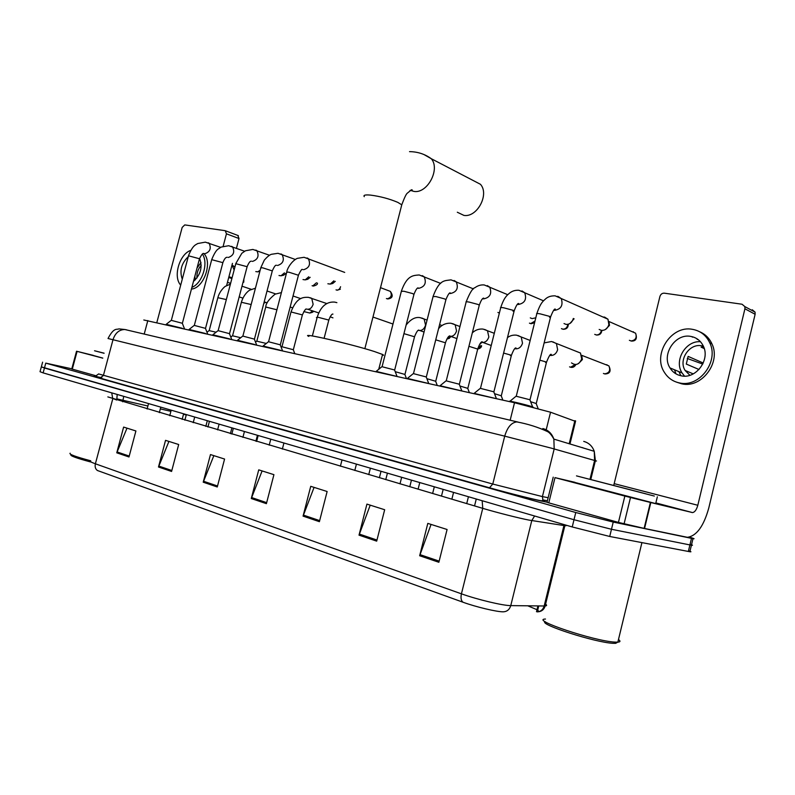 <?xml version="1.0" encoding="UTF-8"?>
<svg xmlns="http://www.w3.org/2000/svg" width="795" height="795" viewBox="0 0 795 795"><rect width="100%" height="100%" fill="white"/><g stroke="black" fill="none" stroke-linecap="round" stroke-linejoin="round"><path stroke-width="1.19" d="M143.806 319.988L514.514 402.737L550.547 412.217L575.51 421.39M689.434 537.122C694.005 538.513 695.188 539.02 692.982 538.662L613.233 522.067L575.769 512.517L45.772 363.126L71.798 368.81M688.53 550.697C691.253 551.65 691.69 551.998 689.851 551.74L609.725 536.476L572.231 526.956L43.129 372.885L44.45 368.005L41.34 366.873L574 519.731L44.45 368.005L45.772 363.126M609.725 536.476L611.474 529.271L574 519.731L611.474 529.271L689.911 544.923L611.474 529.271L613.233 522.067M690.07 544.247C692.803 545.161 693.25 545.479 691.421 545.201L689.911 544.923L691.421 545.201L692.982 538.662M94.446 376.403L100.746 378.132M438.86 562.274L447.088 529.49L427.809 523.388L419.661 555.755L438.86 562.274M431.059 524.422L419.661 555.755M376.691 541.147L384.671 509.734L366.922 504.109L359.012 535.144L376.691 541.147M370.222 505.153L359.012 535.144M319.391 521.679L327.133 491.509L310.736 486.321L303.064 516.124L319.391 521.679M314.075 487.385L303.064 516.124M128.989 456.976L135.905 430.97L123.623 427.084L116.766 452.822L128.989 456.976M127.001 428.147L116.766 452.822M171.581 471.445L178.686 444.514L165.539 440.351L158.493 467.003L171.581 471.445M168.918 441.424L158.493 467.003M217.273 486.977L224.578 459.043L210.466 454.571L203.222 482.197L217.273 486.977M213.845 455.644L203.222 482.197M266.404 503.672L273.927 474.665L258.733 469.855L251.28 498.535L266.404 503.672M262.102 470.928L251.28 498.535M537.758 609.934L538.752 611.673M565.116 524.988C566.616 525.634 566.527 525.863 564.867 525.674L545.151 605.959C543.999 609.695 541.455 611.663 537.519 611.852L537.092 611.862C540.68 611.653 543.035 609.695 544.178 605.989L545.151 605.959C546.93 605.81 547.069 605.214 545.589 604.18M534.598 515.995L531.775 520.586L510.768 605.611C509.555 609.527 507.081 611.603 503.344 611.822C497.014 611.971 475.897 606.953 462.978 602.222L97.457 470.521C95.42 469.11 94.734 466.864 95.39 463.793L461.428 593.825C477.219 599.529 503.146 605.711 510.768 605.611L544.178 605.989L563.933 525.545L529.023 520.099C519.562 518.32 497.024 512.606 482.754 508.353L107.842 396.904M43.129 372.885L40.028 371.702L41.3 367.012M537.927 605.919L536.506 611.673L538.454 611.266L537.708 610.143M536.993 609.695L527.761 605.8M102.774 358.147L77.095 351.37L72.295 369.138L71.759 368.959L76.539 351.221M96.553 375.946L72.295 369.138M237.785 235.409L239.007 238.53L226.446 233.819L223.156 246.281M226.595 285.594L232.458 263.354M236.463 248.179L239.007 238.53M226.446 233.819L225.224 230.679L184.758 224.915L182.174 227.42L156.824 322.581M93.293 355.375L77.095 351.37M188.246 256.696C181.369 263.324 179.372 270.807 182.274 279.174M200.996 262.539L197.051 267.965M194.884 276.133L195.093 280.098M201.214 265.311C198.035 268.958 196.613 273.192 196.941 278.021M191.446 289.072C203.848 288.217 212.891 262.092 203.768 253.456M191.903 287.363C202.337 283.368 208.777 262.946 202.387 254.092M227.459 282.314L230.6 283.368M232.08 277.783L228.94 276.71M234.137 269.972L232.031 264.974M243.081 282.086L243.747 282.205L243.111 281.957M243.747 282.205L243.876 279.045M190.691 250.395C179.362 254.251 172.833 276.899 180.694 285.107M228.741 277.475L231.872 278.548M193.473 281.43C200.718 274.663 202.755 266.991 199.585 258.415M90.511 461.935C76.101 458.049 69.602 455.634 71.013 454.69M90.729 460.802C75.525 456.718 68.658 454.184 70.139 453.2M104.075 353.278L94.535 350.764L104.105 353.169M102.793 358.088L93.263 355.474M457.314 212.235L463.892 215.395C477.119 217.741 489.65 194.328 480.448 184.291L431.248 158.692C440.51 169.017 427.511 193.682 414.076 191.436L410.3 190.353M382.316 355.345C383.816 355.425 383.896 355.127 382.534 354.461L374.544 351.579C351.151 343.997 298.562 331.913 308.877 336.414M182.313 323.267L171.253 320.345L166.254 324.271M182.284 328.285L166.195 324.32M260.144 270.28L257.669 271.85L255.791 271.582M205.458 328.355L194.228 325.394L189.16 329.398M205.557 333.503L189.091 329.458M284.431 272.874L281.023 275.786L278.995 275.507M285.902 273.41L283.616 275.209L281.023 275.786M229.447 333.642L218.049 330.641L212.921 334.715M229.695 338.909L212.841 334.774M308.718 276.789L305.22 279.86L303.004 279.562M310.149 277.316L307.764 279.264L305.22 279.86M254.36 339.117L242.783 336.076L237.566 340.23M254.758 344.523L237.486 340.3M333.88 280.834L330.293 284.073L327.868 283.765M335.271 281.351L332.797 283.457L330.293 284.073M280.228 344.811L268.462 341.731L263.175 345.964M280.784 350.356L263.085 346.044M394.568 369.973L381.928 366.694L376.274 371.295M395.86 376.154L376.144 371.394M426.219 376.939L413.311 373.6L407.557 378.301M427.73 383.289L407.418 378.41M499.369 313.061L497.918 312.445M459.252 384.204L446.075 380.815L440.211 385.615M460.991 390.743L440.052 385.734M535.81 317.801L532.103 318.616L530.305 317.891M493.774 391.796L480.289 388.348L474.307 393.247M495.752 398.534L474.138 393.386M573.324 318.457L573.245 318.805C571.923 322.7 569.508 324.559 565.99 324.37L564.023 323.555M574.109 318.795L569.856 323.545M529.868 399.736L516.064 396.218L509.953 401.236M533.296 407.308L531.577 406.513C525.227 404.486 507.15 400.233 509.774 401.376M603.077 317.066L604.607 317.096L607.986 319.232L608.861 324.698C607.509 328.683 604.995 330.571 601.338 330.362L599.172 329.448M608.98 321.657L609.487 325.413L605.462 329.478M216.071 332.211L209.095 330.601L206.978 332.28M265.59 302.329L263.821 303.283M240.716 337.726L232.478 335.778L230.798 337.11M266.305 343.46L256.715 341.154L255.513 342.108M312.574 310.865L309.812 313.041L303.799 311.57M313.886 311.312L312.107 312.425M293.276 349.711L281.857 346.719L281.182 347.266M332.956 317.861L330.154 316.778M404.854 374.425L395.224 371.672M450.04 336.384L446.8 339.227M451.272 336.583L447.903 338.66M435.63 381.242L426.895 378.688M481.869 342.446L479.683 344.285M467.718 388.348L459.947 386.022M501.188 395.761L494.5 393.684M536.138 403.502L530.633 401.714M575.978 351.261L580.479 353.02L581.672 358.982C579.187 364.547 575.809 365.849 571.525 362.898M581.711 355.514L582.387 359.569L578.591 363.504M675.969 373.869L674.498 369.794M692.356 337.15L693.011 336.941M624.85 496.08L650.817 502.549L644.546 528.476L618.44 522.404L624.85 496.08L554.999 477.626L548.779 502.857L547.03 502.251L553.221 477.149M618.44 522.404L548.779 502.857M644.546 528.476L687.407 537.311C696.599 535.959 703.714 526.201 708.772 508.035L755.131 314.273L744.925 308.788L697.811 505.272C696.539 509.804 694.77 512.238 692.495 512.576L650.817 502.549M752.279 309.772L755.071 312.137L755.131 314.273M744.925 308.788L744.865 306.612L742.053 304.237L664.342 293.176C662.156 293.097 660.685 294.21 659.91 296.495L613.76 485.367M574.904 482.307L554.999 477.626M690.785 336.414C675.243 333.125 661.162 354.63 669.986 367.916C672.62 372.189 676.376 374.823 681.245 375.826C695.873 379.374 710.501 359.738 703.277 346.004C700.624 340.677 696.46 337.487 690.785 336.414M700.435 341.701C685.598 340.489 673.842 360.572 682.04 372.925L684.525 376.124M703.754 347.117L701.101 347.127L704.251 348.578M703.237 363.017L688.142 356.399L686.294 364.07L698.984 369.506M703.366 346.203L701.657 345.795C689.404 343.142 678.224 359.926 685.121 370.47L689.911 375.28M676.495 382.137L681.742 383.826C701.369 388.695 721.333 362.54 711.913 343.808C709.299 338.153 705.245 334.148 699.739 331.803M679.526 382.942C699.193 387.811 719.197 361.586 709.766 342.804C706.179 335.291 700.425 330.8 692.495 329.339C671.139 324.936 652.139 354.62 664.531 372.577C668.098 378.132 673.097 381.59 679.526 382.942M697.791 339.326L697.225 339.425M678.89 371.613L680.699 375.369M687.268 358.456L702.74 364.08M617.775 642.161L615.638 643.344L612.995 643.304C595.306 642.549 538.444 624.234 545.131 621.63M618.47 639.548C620.647 641.078 620.438 641.953 617.844 642.151L614.913 642.112C594.123 641.108 529.52 619.414 545.469 619.037M654.345 496.06L576.484 475.877L654.345 496.06M655.756 503.364C658.399 504.119 658.379 504.199 655.706 503.583L574.865 482.436M591.311 479.683L645.908 493.824L591.311 479.683M144.213 334.079L147.82 320.564M569.22 443.63L574.884 420.654M546.195 429.807L550.547 412.217M510.132 420.326L514.514 402.737M595.346 460.881C596.975 461.229 596.995 461.17 595.385 460.693L551.482 448.191L504.716 436.147L108.04 338.511M547.049 502.182L545.281 501.844C537.152 500.363 507.647 492.93 489.293 487.733L99.991 378.092L103.39 375.538L113.029 339.604C115.275 332.946 119.22 329.587 124.875 329.518L126.385 329.786M589.999 479.286L594.6 460.464L594.253 451.302L553.867 439.108C551.591 435.044 549.494 432.55 547.556 431.606C538.066 427.183 527.83 423.954 516.859 421.916C511.423 422.493 507.379 427.233 504.716 436.147L492.771 484.046L542.419 496.587L554.185 448.946L553.867 439.108C551.889 433.553 548.212 430.025 542.846 428.535M99.991 378.092C91.654 375.697 92.27 375.578 101.83 377.744M98.54 373.918L492.771 484.046L489.521 487.762C507.468 492.91 542.985 501.784 542.091 500.731L542.856 499.906L542.419 496.587L548.143 497.72M575.769 512.517L572.231 526.956M691.481 538.374L688.341 551.482M545.281 501.844L542.856 499.906L547.387 500.78M489.293 487.733L100.22 378.132L95.221 376.303L98.481 374.077M590.784 479.484L595.385 460.693L594.253 451.302C592.345 446.104 588.837 442.805 583.729 441.394M108.06 338.432C114.152 326.755 116.945 330.044 118.843 328.872L124.875 329.518L518.29 422.135M583.967 448.201L582.218 447.555M116.726 400.034L112.86 398.464M116.994 398.911L147.91 406.007M482.168 500.731L482.754 508.353L461.428 593.825C460.573 597.86 461.09 600.652 462.978 602.222M90.71 460.871C89.298 461.18 90.859 462.153 95.39 463.793L112.761 398.861L111.737 392.859M565.156 524.889L564.867 525.674L563.933 525.545L564.221 524.62M122.659 401.783L123.752 396.357M160.332 408.888L170.895 411.343M183.496 414.294L186.259 414.97M117.193 394.449L116.795 399.756M266.663 502.649L251.598 497.541M217.522 485.993L203.53 481.253M171.829 470.501L158.801 466.089M129.227 456.062L117.064 451.938M319.66 520.616L303.392 515.1M376.969 540.044L359.35 534.071M439.158 561.131L420.008 554.632M364.279 196.653C363.146 195.133 365.263 194.616 370.629 195.113C380.368 196.405 389.431 198.82 397.818 202.377L401.763 204.822L401.396 206.283M424.103 154.627L431.248 158.692C424.898 154.081 417.653 151.726 409.524 151.636M199.485 258.753L188.495 255.791L171.342 320.305M208.181 242.753L209.045 243.161C211.47 248.249 210.138 251.757 205.04 253.685L204.812 253.635M317.444 283.129C317.762 284.332 316.38 285.306 313.319 286.061L312.097 285.723M222.878 262.658L211.708 259.657L194.328 325.364M231.554 246.341L232.498 246.798C234.972 252.015 233.591 255.563 228.364 257.471L228.125 257.421M316.46 282.772L312.743 285.952M340.369 289.181L337.289 290.205L336.027 289.847M247.126 266.703L235.797 263.682L218.158 330.601M255.781 250.067L256.825 250.574C259.339 255.91 257.918 259.518 252.542 261.396L252.293 261.346M340.578 286.727C339.803 289.042 338.521 290.165 336.712 290.096M272.297 270.896L262.648 267.816L260.78 267.845L242.892 336.037M280.923 253.923L282.076 254.499C284.63 259.965 283.149 263.622 277.634 265.47L277.375 265.411M388.944 290.851L390.325 291.377C393.475 295.78 392.621 298.304 387.771 298.94L386.41 298.532M298.433 275.259L288.714 272.138L286.737 272.178L268.591 341.681M307.029 257.928L308.291 258.574C310.875 264.188 309.334 267.895 303.68 269.694L303.412 269.644M380.507 287.661L390.325 291.377C392.233 295.203 391.19 297.688 387.205 298.831M422.224 275.617L424.152 276.73C426.716 282.931 424.878 286.806 418.647 288.366L417.991 288.197M413.927 294.518L412.754 293.603L403.92 291.248L401.346 291.318L382.097 366.624M534.578 322.73L531.179 323.734L529.44 323.158M454.064 280.506L456.231 281.798C458.725 288.148 456.787 292.053 450.427 293.524L449.781 293.365M445.876 299.844L444.803 298.94L435.799 296.535L433.046 296.615L413.499 373.531M535.552 318.079L535.582 318.716M535.005 321.041L530.633 323.625M568.306 324.231C568.276 327.54 566.596 329.219 563.277 329.289L561.439 328.653M487.275 285.604L489.7 287.114C492.105 293.613 490.058 297.539 483.569 298.9L482.764 298.691M479.236 305.399L478.252 304.505L469.07 302.06C466.506 301.633 465.532 301.653 466.118 302.14L446.263 380.735M567.839 324.34C567.302 327.6 565.603 329.209 562.741 329.18M601.865 330.432C601.497 333.562 599.768 335.102 596.667 335.063L594.72 334.367M512.984 311.183L514.176 310.805L513.192 310.328L503.831 307.824C501.079 307.367 500.015 307.397 500.661 307.913L480.498 388.258M521.957 290.93L524.69 292.719C526.946 299.347 524.78 303.283 518.181 304.525L517.823 304.445M601.398 330.372C600.712 333.512 598.963 335.033 596.141 334.953M632.105 331.674L635.593 333.204C637.391 338.541 636.01 341.174 631.449 341.075L629.372 340.31M634.032 332.519L633.198 331.704M557.315 296.366L557.822 296.416M549.524 317.265L550.617 316.847L549.733 316.41L540.183 313.856C537.211 313.359 536.078 313.399 536.764 313.955L516.283 396.129M558.199 296.485L561.27 298.622C563.337 305.379 561.031 309.295 554.344 310.398M608.95 321.508L635.593 333.204C637.093 337.726 635.543 340.32 630.922 340.976M226.337 299.566L217.86 297.688L209.184 330.571M316.917 317.762L316.42 317.593M251.16 304.535L241.372 302.269L232.567 335.748M276.918 309.782L265.739 307.019L256.815 341.115M310.13 297.718L311.71 298.324L313.141 304.286C311.888 307.894 309.901 309.533 307.178 309.195M302.388 314.909L291.02 311.948L281.977 346.68M328.822 320.067L317.255 317.066L312.356 335.967M421.807 318.02L424.123 318.994L425.573 325.195C424.212 329.1 421.946 330.839 418.766 330.432L418.667 330.402M414.533 336.772L403.94 333.652M480.886 345.557L477.765 348.826M452.584 323.615L455.147 324.738L456.559 330.959C455.177 334.943 452.832 336.712 449.513 336.285L449.453 336.265M445.468 342.804L435.74 339.833M484.632 329.438L487.484 330.74L488.846 336.971C487.424 341.025 485 342.834 481.551 342.377L481.353 342.317M477.706 349.084L468.931 346.302M575.908 364.537C574.656 366.743 573.026 367.668 571.029 367.33L569.558 366.863M518.042 335.51L521.222 337.04L522.514 343.231C521.063 347.375 518.539 349.214 514.941 348.727L514.892 348.717M510.301 355.534L511.394 355.375L510.44 354.977L503.593 353.069M575.202 364.577L570.572 367.24M605.671 364.627L608.861 365.859C611.335 371.096 610.043 373.789 604.985 373.958L603.415 373.451M607.619 365.382L606.794 364.666M552.913 341.85L556.46 343.659L557.643 349.76C556.202 353.944 553.618 355.812 549.911 355.395M545.509 362.401L546.513 362.202L545.648 361.834L539.845 360.165M581.662 355.315L608.861 365.859C610.729 370.46 609.278 373.133 604.538 373.869M697.811 505.272L614.267 483.668M692.117 512.527L655.855 502.977M644.119 528.387L650.399 502.45M630.485 497.531L624.085 523.855M569.985 443.858L575.63 420.923M42.612 362.162L41.34 366.873M689.851 551.74L691.421 545.201M537.341 611.643L538.742 605.919M225.82 230.918L238.381 235.648M234.903 267.07L232.041 264.954M382.534 354.461L378.748 369.278M342.019 459.917L340.399 466.228M364.855 348.667L401.763 204.822C404.426 197.647 406.305 193.742 407.408 193.106L411.542 189.747C412.873 189.886 412.347 190.164 409.962 190.591M220.642 247.364L205.339 242.147L197.717 243.538C196.027 244.8 192.877 244.79 188.534 255.612M148.556 403.582L147.105 409.018M259.856 271.383L257.669 271.85M203.798 253.416L203.47 253.575C202.884 252.989 201.572 254.658 199.535 258.574L182.393 323.207M182.274 323.148L184.48 328.782M160.789 407.139L159.338 412.645M244.621 251.23L228.682 245.725L221.189 247.076L218.347 248.915C216.419 249.988 214.223 253.506 211.758 259.468M171.203 410.18L169.742 415.715M227.102 257.202L226.833 257.361C225.671 257.282 224.369 258.981 222.928 262.459L205.537 328.285M205.408 328.236L207.644 333.97M183.625 413.798L182.144 419.392M269.485 255.265L252.889 249.441L245.506 250.763L241.839 253.277L235.847 263.473M194.705 417.017L193.215 422.672M251.26 261.118L251.081 261.287C250.127 260.989 248.825 262.728 247.175 266.494L229.546 333.562M229.397 333.503L231.673 339.356M207.316 420.694L205.816 426.398M295.303 259.458L278.002 253.297L271.324 254.311C269.386 255.016 267.031 256.984 264.268 260.213L260.84 267.627M219.102 424.123L217.592 429.876M276.332 265.192L276.262 265.341C275.557 264.795 274.255 266.573 272.357 270.678L254.46 339.038M254.301 338.978L256.616 344.941M231.902 427.849L230.381 433.663M344.702 272.407L304.078 257.302L297.37 258.345C291.546 260.869 286.925 269.088 286.796 271.94M244.443 431.496L242.902 437.369M302.358 269.416L302.428 269.535C301.961 268.73 300.649 270.558 298.493 275.02L280.337 344.732M280.168 344.662L282.523 350.754M257.441 435.292L255.901 441.215M440.668 283.408L419.203 274.971C413.301 275.467 407.07 275.11 401.425 290.99M356.428 464.111L354.799 470.491M417.574 288.178L418.19 287.889C417.196 287.661 415.805 289.768 414.006 294.19L394.708 369.854M394.489 369.764L397.043 376.413M370.391 468.175L368.741 474.615M473.492 288.913L451.033 279.86C444.455 280.854 439.496 279.353 433.136 296.267M387.423 473.134L385.764 479.653M449.443 293.345L450.258 292.918C449.384 292.5 447.953 294.697 445.965 299.496L426.368 376.81M426.13 376.721L428.743 383.518M401.664 477.288L399.994 483.867M507.747 294.707L484.244 284.958C480.935 284.65 477.835 285.554 474.963 287.681C472.647 288.188 469.726 292.878 466.208 301.772M419.77 482.555L418.091 489.213M482.704 298.741L483.738 298.135C482.545 297.966 481.074 300.262 479.325 305.032L459.411 384.065M459.162 383.975L461.845 390.931M434.318 486.788L432.619 493.516M543.532 300.828L518.926 290.284C515.279 290.046 512.099 291.02 509.406 293.236C507.508 295.015 504.308 296.714 500.761 307.516M453.567 492.403L451.858 499.21M517.466 304.366L518.738 303.551C517.764 303.014 516.243 305.439 514.176 310.805L493.943 391.647M493.675 391.547L496.428 398.683M468.444 496.726L466.715 503.613M517.982 303.928L518.579 304.177M607.986 319.232L555.178 295.849C551.074 295.72 547.825 296.774 545.44 299.019C543.72 300.838 540.858 301.792 536.873 313.518M553.837 310.249L555.347 309.175C554.562 308.321 552.982 310.885 550.617 316.847L530.046 399.577M529.768 399.468L532.62 406.851M554.354 309.742L555.019 310.02M230.401 284.133L225.591 286.22C225.611 285.793 219.728 290.503 217.89 297.559M239.186 296.903L242.873 298.115M186.358 414.592L184.877 420.197M241.998 286.2L251.339 289.34M255.443 288.207L249.938 290.076C249.819 289.867 244.065 293.444 241.402 302.14M264.188 301.861L267.219 302.865M209.433 421.31L207.922 427.024M267.031 290.99L275.617 293.911M281.41 292.59L275.09 294.18C268.968 299.149 265.858 303.382 265.778 306.88M290.155 307.029L292.481 307.794M312.296 312.375L309.812 313.041M233.352 428.276L231.822 434.09M293.037 295.988L300.788 298.652M326.914 303.591L308.4 297.33C303.044 297.181 296.694 297.221 291.059 311.799M307.933 309.305L318.696 312.922M258.166 435.501L256.616 441.434M306.363 309.026L306.472 309.136C305.936 308.311 304.584 310.189 302.428 314.76L293.365 349.631M293.216 349.562L294.736 353.487M270.777 439.168L269.217 445.16M336.891 302.647L334.755 302.12C330.094 301.703 321.866 302.835 317.304 316.907M392.988 324.032L372.964 317.046M283.934 443.004L282.364 449.046M332.678 314.025L332.946 314.114C331.942 313.747 330.581 315.675 328.862 319.898L324.102 338.292M427.084 320.077L420.177 317.652C415.378 316.748 410.697 319.222 406.136 325.046M419.929 330.571L424.043 332.022M449.523 338.243L447.476 338.918M418.299 330.372L418.876 330.124C417.892 329.836 416.471 331.972 414.583 336.563L404.973 374.316M439.595 324.628L442.04 325.523M404.784 374.236L406.434 378.519M481.611 345.815C481.382 347.375 480.17 348.439 477.954 348.995M381.024 471.276L379.374 477.765M459.957 326.516L450.994 323.247C446.055 322.909 441.921 324.698 438.582 328.613M450.825 336.424L456.916 338.591M480.438 343.897L479.792 344.116M449.145 336.245L449.91 335.868C448.549 335.917 447.088 338.153 445.518 342.575L435.769 381.123M472.727 331.237L473.8 331.634M435.561 381.043L437.25 385.426M411.452 480.13L409.783 486.759M494.291 333.304L483.092 329.08C479.027 328.683 475.43 329.945 472.319 332.847M483.032 342.516L491.231 345.487M481.313 342.357L482.277 341.82C481.104 341.562 479.604 343.897 477.765 348.846L467.858 388.218M467.639 388.139L469.378 392.621M443.173 489.372L441.473 496.14M530.166 340.459L516.561 335.172C513.113 334.814 510.082 335.629 507.468 337.617M515.299 348.379L515.856 348.578M514.872 348.727L516.044 348.001C515.061 347.445 513.51 349.909 511.394 355.375L501.337 395.622M501.098 395.532L502.887 400.133M476.275 499.012L474.545 505.928M580.479 353.02L551.501 341.522L544.138 342.893M550.369 354.967L550.975 355.196M549.921 355.375L551.323 354.431C550.518 353.576 548.908 356.17 546.513 362.202L536.297 403.353M536.049 403.264L538.126 408.58M692.495 512.576L655.865 502.927M744.865 306.612L755.071 312.137M682.04 372.925L669.986 367.916M693.27 373.889L685.121 370.47M711.913 343.808L709.766 342.804M657.346 496.805L655.706 503.583M641.923 542.617L617.844 642.151M615.638 643.344L617.675 642.161"/></g></svg>
